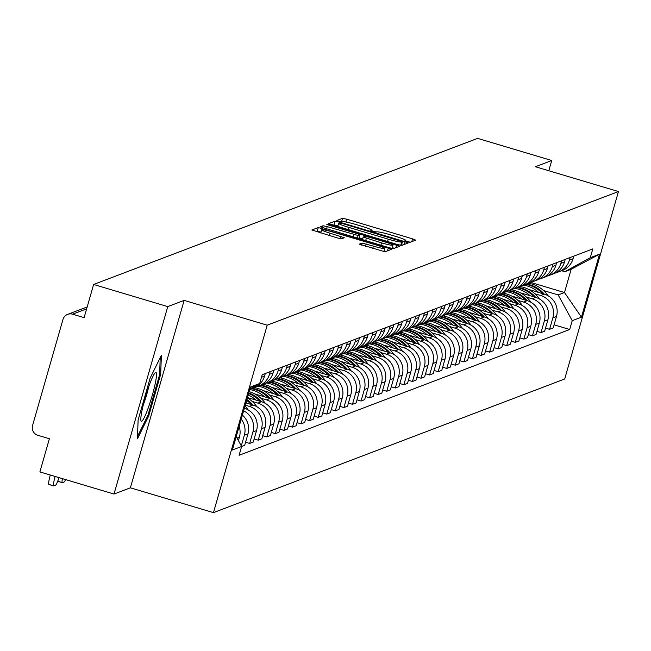 <?xml version="1.0" encoding="UTF-8"?>
<svg xmlns="http://www.w3.org/2000/svg" width="651" height="651" viewBox="0 0 651 651"><rect width="100%" height="100%" fill="white"/><g stroke="black" fill="none" stroke-linecap="round" stroke-linejoin="round"><path stroke-width="0.98" d="M407.021 241.708L409.959 242.327L415.688 240.146L412.571 238.852L346.755 219.192L342.556 218.313L336.827 220.486L339.008 221.397L342.686 221.739A12.304 1.115 16 0 1 356.113 224.571L361.598 226.214A12.304 1.115 16 0 1 371.697 230.259A12.304 1.115 16 0 1 371.575 230.364L370.81 230.666L373.015 231.553L376.693 231.894A12.304 1.115 16 0 1 390.12 234.726L395.605 236.37A12.304 1.115 16 0 1 405.703 240.414A12.304 1.115 16 0 1 405.581 240.52L404.808 240.821L407.021 241.708M359.254 244.117L385.034 251.815L391.43 249.357L388.281 248.096L318.266 227.549L311.862 230.006L337.324 237.932L341.523 238.819L344.281 237.745L330.065 233.18A10.286 0.936 16 0 1 321.627 229.795A10.286 0.936 16 0 1 332.946 232.081L376.278 245.02A10.286 0.936 16 0 1 384.717 248.405A10.286 0.936 16 0 1 373.397 246.119L361.98 243.075L359.23 244.198M267.203 325.191L184.135 300.388L167.763 306.613L93.63 284.471L477.614 138.37L551.747 160.512L535.382 166.737L618.45 191.549L267.203 325.191L213.455 512.63L564.702 378.988L618.45 191.549M397.606 244.548L401.805 245.435L408.201 242.978L405.044 241.716L339.228 222.056L335.037 221.169L328.633 223.627L397.606 244.548M399.779 246.2L393.416 248.625L389.225 247.738L320.251 226.817L323.01 225.742L327.209 226.629L358.091 235.491L359.938 234.775L356.781 233.506L328.991 225.205L326.786 224.318L329.748 224.92L399.779 246.2M167.763 306.613L114.015 494.052L39.882 471.91L49.395 438.733L37.848 435.283A7.828 7.747 -110.8 0 1 32.55 425.559L62.968 319.47A7.828 7.747 -110.8 0 1 67.639 314.376L87.193 306.938M114.015 494.052L130.387 487.819L213.455 512.63M93.63 284.471L84.117 317.647L72.57 314.197A7.828 7.747 -110.8 0 0 67.639 314.376M548.809 170.749L551.747 160.512M570.162 257.511L569.405 260.14A18.016 17.813 69.2 0 1 558.68 271.858L562.301 270.482A18.016 17.813 -110.8 0 0 573.035 258.764L573.791 256.136M534.992 293.813L540.664 295.513A18.016 17.813 69.2 0 1 552.854 317.875L556.483 316.492A18.016 17.813 -110.8 0 0 544.293 294.13L528.824 289.516M556.483 316.492L553.204 327.925L549.574 329.308L545.522 328.096M558.68 271.858A18.016 17.813 69.2 0 1 556.133 272.614M552.854 317.875L549.574 329.308M561.593 260.774L560.837 263.403A18.016 17.813 69.2 0 1 550.111 275.121L553.732 273.745A18.016 17.813 -110.8 0 0 564.466 262.027L565.223 259.391M536.953 331.359L541.005 332.563L544.635 331.188L547.914 319.755A18.016 17.813 -110.8 0 0 535.716 297.393L520.255 292.771M550.111 275.121A18.016 17.813 69.2 0 1 547.564 275.878M526.415 297.076L532.095 298.768A18.016 17.813 69.2 0 1 544.285 321.13L541.005 332.563M553.024 264.037L552.268 266.666A18.016 17.813 69.2 0 1 541.542 278.384L545.164 277A18.016 17.813 -110.8 0 0 555.897 265.282L556.646 262.654M528.376 334.614L532.437 335.826L536.066 334.451L539.337 323.018A18.016 17.813 -110.8 0 0 527.147 300.656L511.686 296.034M541.542 278.384A18.016 17.813 69.2 0 1 538.995 279.133M517.846 300.339L523.526 302.031A18.016 17.813 69.2 0 1 535.716 324.393L532.437 335.826M544.456 267.292L543.699 269.921A18.016 17.813 69.2 0 1 532.966 281.639L536.595 280.264A18.016 17.813 -110.8 0 0 547.328 268.546L548.077 265.917M519.807 337.877L523.868 339.09L527.489 337.706L530.768 326.273A18.016 17.813 -110.8 0 0 518.578 303.911L503.117 299.297M532.966 281.639A18.016 17.813 69.2 0 1 530.427 282.396M509.277 303.594L514.957 305.295A18.016 17.813 69.2 0 1 527.147 327.656L523.868 339.09M535.887 270.556L535.13 273.184A18.016 17.813 69.2 0 1 524.397 284.902L528.026 283.527A18.016 17.813 -110.8 0 0 538.759 271.809L539.508 269.172M511.238 341.14L515.299 342.353L518.92 340.969L522.2 329.536A18.016 17.813 -110.8 0 0 510.01 307.174L494.548 302.552M524.397 284.902A18.016 17.813 69.2 0 1 521.858 285.659M500.709 306.857L506.388 308.55A18.016 17.813 69.2 0 1 518.578 330.911L515.299 342.353M527.318 273.819L526.561 276.447A18.016 17.813 69.2 0 1 515.828 288.165L519.457 286.782A18.016 17.813 -110.8 0 0 530.183 275.064L530.939 272.435M502.67 344.395L506.73 345.608L510.351 344.233L513.631 332.799A18.016 17.813 -110.8 0 0 501.441 310.437L485.98 305.815M515.828 288.165A18.016 17.813 69.2 0 1 513.289 288.914M492.14 310.12L497.812 311.813A18.016 17.813 69.2 0 1 510.01 334.175L506.73 345.608M518.741 277.074L517.993 279.71A18.016 17.813 69.2 0 1 507.259 291.428L510.889 290.045A18.016 17.813 -110.8 0 0 521.614 278.327L522.371 275.699M494.101 347.658L498.161 348.871L501.783 347.488L505.062 336.054A18.016 17.813 -110.8 0 0 492.872 313.692L477.411 309.079M507.259 291.428A18.016 17.813 69.2 0 1 504.72 292.177M483.571 313.383L489.243 315.076A18.016 17.813 69.2 0 1 501.441 337.438L498.161 348.871M510.172 280.337L509.424 282.965A18.016 17.813 69.2 0 1 498.69 294.683L502.32 293.308A18.016 17.813 -110.8 0 0 513.045 281.59L513.802 278.954M485.532 350.922L489.593 352.134L493.214 350.751L496.493 339.317A18.016 17.813 -110.8 0 0 484.303 316.956L468.842 312.342M498.69 294.683A18.016 17.813 69.2 0 1 496.152 295.44M475.002 316.638L480.674 318.339A18.016 17.813 69.2 0 1 492.864 340.701L489.593 352.134M501.604 283.6L500.855 286.228A18.016 17.813 69.2 0 1 490.122 297.946L493.751 296.563A18.016 17.813 -110.8 0 0 504.476 284.845L505.233 282.217M476.963 354.177L481.016 355.389L484.645 354.014L487.925 342.581A18.016 17.813 -110.8 0 0 475.735 320.219L460.273 315.597M490.122 297.946A18.016 17.813 69.2 0 1 487.575 298.703M466.433 319.901L472.105 321.594A18.016 17.813 69.2 0 1 484.295 343.956L481.016 355.389M493.035 286.855L492.278 289.492A18.016 17.813 69.2 0 1 481.553 301.21L485.174 299.826A18.016 17.813 -110.8 0 0 495.907 288.108L496.664 285.48M468.394 357.44L472.447 358.652L476.076 357.269L479.356 345.836A18.016 17.813 -110.8 0 0 467.166 323.474L451.696 318.86M481.553 301.21A18.016 17.813 69.2 0 1 479.006 301.958M457.865 323.165L463.536 324.857A18.016 17.813 69.2 0 1 475.726 347.219L472.447 358.652M484.466 290.118L483.709 292.747A18.016 17.813 69.2 0 1 472.984 304.465L476.605 303.089A18.016 17.813 -110.8 0 0 487.339 291.371L488.095 288.743M459.826 360.703L463.878 361.915L467.508 360.532L470.787 349.099A18.016 17.813 -110.8 0 0 458.589 326.737L443.128 322.123M472.984 304.465A18.016 17.813 69.2 0 1 470.437 305.221M449.288 326.42L454.968 328.12A18.016 17.813 69.2 0 1 467.158 350.482L463.878 361.915M475.897 293.381L475.14 296.01A18.016 17.813 69.2 0 1 464.415 307.728L468.036 306.344A18.016 17.813 -110.8 0 0 478.77 294.626L479.518 291.998M451.257 363.958L455.309 365.17L458.939 363.795L462.218 352.362A18.016 17.813 -110.8 0 0 450.02 330L434.559 325.378M464.415 307.728A18.016 17.813 69.2 0 1 461.868 308.484M440.719 329.683L446.399 331.375A18.016 17.813 69.2 0 1 458.589 353.737L455.309 365.17M467.328 296.636L466.572 299.273A18.016 17.813 69.2 0 1 455.846 310.991L459.468 309.607A18.016 17.813 -110.8 0 0 470.201 297.889L470.95 295.261M442.68 367.221L446.741 368.433L450.37 367.058L453.641 355.625A18.016 17.813 -110.8 0 0 441.451 333.263L425.99 328.641M455.846 310.991A18.016 17.813 69.2 0 1 453.299 311.739M432.15 332.946L437.83 334.638A18.016 17.813 69.2 0 1 450.02 357L446.741 368.433M458.76 299.899L458.003 302.528A18.016 17.813 69.2 0 1 447.27 314.246L450.899 312.871A18.016 17.813 -110.8 0 0 461.632 301.153L462.381 298.524M434.111 370.484L438.172 371.697L441.793 370.313L445.072 358.88A18.016 17.813 -110.8 0 0 432.882 336.518L417.421 331.904M447.27 314.246A18.016 17.813 69.2 0 1 444.731 315.003M423.581 336.201L429.261 337.902A18.016 17.813 69.2 0 1 441.451 360.263L438.172 371.697M450.191 303.163L449.434 305.791A18.016 17.813 69.2 0 1 438.701 317.509L442.33 316.134A18.016 17.813 -110.8 0 0 453.055 304.416L453.812 301.779M425.542 373.747L429.603 374.952L433.224 373.576L436.504 362.143A18.016 17.813 -110.8 0 0 424.314 339.781L408.852 335.159M438.701 317.509A18.016 17.813 69.2 0 1 436.162 318.266M415.012 339.464L420.692 341.157A18.016 17.813 69.2 0 1 432.882 363.518L429.603 374.952M441.622 306.426L440.865 309.054A18.016 17.813 69.2 0 1 430.132 320.772L433.761 319.389A18.016 17.813 -110.8 0 0 444.487 307.671L445.243 305.042M416.974 377.002L421.034 378.215L424.655 376.839L427.935 365.406A18.016 17.813 -110.8 0 0 415.745 343.044L400.284 338.422M430.132 320.772A18.016 17.813 69.2 0 1 427.593 321.521M406.444 342.727L412.116 344.42A18.016 17.813 69.2 0 1 424.314 366.782L421.034 378.215M433.045 309.681L432.297 312.309A18.016 17.813 69.2 0 1 421.563 324.027L425.193 322.652A18.016 17.813 -110.8 0 0 435.918 310.934L436.675 308.305M408.405 380.265L412.465 381.478L416.087 380.094L419.366 368.661A18.016 17.813 -110.8 0 0 407.176 346.299L391.715 341.685M421.563 324.027A18.016 17.813 69.2 0 1 419.024 324.784M397.875 345.99L403.547 347.683A18.016 17.813 69.2 0 1 415.737 370.045L412.465 381.478M424.476 312.944L423.728 315.572A18.016 17.813 69.2 0 1 412.994 327.29L416.624 325.915A18.016 17.813 -110.8 0 0 427.349 314.197L428.106 311.56M399.836 383.529L403.889 384.741L407.518 383.358L410.797 371.924A18.016 17.813 -110.8 0 0 398.607 349.563L383.146 344.949M412.994 327.29A18.016 17.813 69.2 0 1 410.455 328.047M389.306 349.245L394.978 350.946A18.016 17.813 69.2 0 1 407.168 373.308L403.889 384.741M415.908 316.207L415.159 318.835A18.016 17.813 69.2 0 1 404.426 330.553L408.047 329.17A18.016 17.813 -110.8 0 0 418.78 317.452L419.537 314.824M391.267 386.784L395.32 387.996L398.949 386.621L402.228 375.188A18.016 17.813 -110.8 0 0 390.039 352.826L374.577 348.204M404.426 330.553A18.016 17.813 69.2 0 1 401.879 331.31M380.737 352.508L386.409 354.201A18.016 17.813 69.2 0 1 398.599 376.563L395.32 387.996M407.339 319.462L406.582 322.099A18.016 17.813 69.2 0 1 395.857 333.817L399.478 332.433A18.016 17.813 -110.8 0 0 410.211 320.715L410.968 318.087M382.698 390.047L386.751 391.259L390.38 389.876L393.66 378.443A18.016 17.813 -110.8 0 0 381.47 356.081L366 351.467M395.857 333.817A18.016 17.813 69.2 0 1 393.31 334.565M372.169 355.772L377.84 357.464A18.016 17.813 69.2 0 1 390.03 379.826L386.751 391.259M398.77 322.725L398.013 325.354A18.016 17.813 69.2 0 1 387.288 337.072L390.909 335.696A18.016 17.813 -110.8 0 0 401.643 323.978L402.399 321.35M374.13 393.31L378.182 394.522L381.811 393.139L385.091 381.706A18.016 17.813 -110.8 0 0 372.893 359.344L357.432 354.73M387.288 337.072A18.016 17.813 69.2 0 1 384.741 337.828M363.592 359.026L369.272 360.727A18.016 17.813 69.2 0 1 381.462 383.089L378.182 394.522M390.201 325.988L389.444 328.617A18.016 17.813 69.2 0 1 378.719 340.335L382.34 338.951A18.016 17.813 -110.8 0 0 393.074 327.233L393.822 324.605M365.553 396.565L369.613 397.777L373.243 396.402L376.514 384.969A18.016 17.813 -110.8 0 0 364.324 362.607L348.863 357.985M378.719 340.335A18.016 17.813 69.2 0 1 376.172 341.091M355.023 362.29L360.703 363.982A18.016 17.813 69.2 0 1 372.893 386.344L369.613 397.777M381.632 329.243L380.876 331.88A18.016 17.813 69.2 0 1 370.15 343.598L373.772 342.214A18.016 17.813 -110.8 0 0 384.505 330.496L385.254 327.868M356.984 399.828L361.045 401.04L364.666 399.657L367.945 388.224A18.016 17.813 -110.8 0 0 355.755 365.862L340.294 361.248M370.15 343.598A18.016 17.813 69.2 0 1 367.603 344.346M346.454 365.553L352.134 367.245A18.016 17.813 69.2 0 1 364.324 389.607L361.045 401.04M373.064 332.506L372.307 335.135A18.016 17.813 69.2 0 1 361.574 346.853L365.203 345.478A18.016 17.813 -110.8 0 0 375.936 333.76L376.685 331.131M348.415 403.091L352.476 404.304L356.097 402.92L359.376 391.487A18.016 17.813 -110.8 0 0 347.186 369.125L331.725 364.511M361.574 346.853A18.016 17.813 69.2 0 1 359.035 347.61M337.885 368.808L343.565 370.509A18.016 17.813 69.2 0 1 355.755 392.87L352.476 404.304M364.495 335.77L363.738 338.398A18.016 17.813 69.2 0 1 353.005 350.116L356.634 348.741A18.016 17.813 -110.8 0 0 367.359 337.023L368.116 334.386M339.846 406.354L343.907 407.559L347.528 406.183L350.808 394.75A18.016 17.813 -110.8 0 0 338.618 372.388L323.156 367.766M353.005 350.116A18.016 17.813 69.2 0 1 350.466 350.873M329.316 372.071L334.988 373.764A18.016 17.813 69.2 0 1 347.186 396.125L343.907 407.559M355.918 339.033L355.169 341.661A18.016 17.813 69.2 0 1 344.436 353.379L348.065 351.996A18.016 17.813 -110.8 0 0 358.791 340.278L359.547 337.649M331.278 409.609L335.338 410.822L338.959 409.446L342.239 398.013A18.016 17.813 -110.8 0 0 330.049 375.651L314.588 371.029M344.436 353.379A18.016 17.813 69.2 0 1 341.897 354.128M320.748 375.334L326.42 377.027A18.016 17.813 69.2 0 1 338.618 399.389L335.338 410.822M347.349 342.288L346.601 344.916A18.016 17.813 69.2 0 1 335.867 356.634L339.496 355.259A18.016 17.813 -110.8 0 0 350.222 343.541L350.979 340.912M322.709 412.872L326.769 414.085L330.391 412.701L333.67 401.268A18.016 17.813 -110.8 0 0 321.48 378.906L306.019 374.292M335.867 356.634A18.016 17.813 69.2 0 1 333.328 357.391M312.179 378.589L317.851 380.29A18.016 17.813 69.2 0 1 330.041 402.652L326.769 414.085M338.78 345.551L338.032 348.179A18.016 17.813 69.2 0 1 327.298 359.897L330.928 358.522A18.016 17.813 -110.8 0 0 341.653 346.804L342.41 344.167M314.14 416.135L318.193 417.34L321.822 415.965L325.101 404.531A18.016 17.813 -110.8 0 0 312.911 382.17L297.45 377.547M327.298 359.897A18.016 17.813 69.2 0 1 324.751 360.654M303.61 381.852L309.282 383.545A18.016 17.813 69.2 0 1 321.472 405.907L318.193 417.34M330.212 348.814L329.455 351.442A18.016 17.813 69.2 0 1 318.73 363.16L322.351 361.777A18.016 17.813 -110.8 0 0 333.084 350.059L333.841 347.431M305.571 419.39L309.624 420.603L313.253 419.228L316.532 407.795A18.016 17.813 -110.8 0 0 304.342 385.433L288.873 380.811M318.73 363.16A18.016 17.813 69.2 0 1 316.183 363.909M295.041 385.115L300.713 386.808A18.016 17.813 69.2 0 1 312.903 409.17L309.624 420.603M321.643 352.069L320.886 354.705A18.016 17.813 69.2 0 1 310.161 366.423L313.782 365.04A18.016 17.813 -110.8 0 0 324.515 353.322L325.272 350.694M297.002 422.654L301.055 423.866L304.684 422.483L307.964 411.05A18.016 17.813 -110.8 0 0 295.766 388.688L280.304 384.074M310.161 366.423A18.016 17.813 69.2 0 1 307.614 367.172M286.464 388.378L292.144 390.071A18.016 17.813 69.2 0 1 304.334 412.433L301.055 423.866M313.074 355.332L312.317 357.96A18.016 17.813 69.2 0 1 301.592 369.678L305.213 368.303A18.016 17.813 -110.8 0 0 315.947 356.585L316.695 353.949M288.434 425.917L292.486 427.129L296.115 425.746L299.395 414.313A18.016 17.813 -110.8 0 0 287.197 391.951L271.736 387.337M301.592 369.678A18.016 17.813 69.2 0 1 299.045 370.435M277.896 391.633L283.576 393.334A18.016 17.813 69.2 0 1 295.766 415.696L292.486 427.129M304.505 358.595L303.748 361.224A18.016 17.813 69.2 0 1 293.023 372.942L296.644 371.558A18.016 17.813 -110.8 0 0 307.378 359.84L308.126 357.212M279.857 429.172L283.917 430.384L287.547 429.009L290.818 417.576A18.016 17.813 -110.8 0 0 278.628 395.214L263.167 390.592M293.023 372.942A18.016 17.813 69.2 0 1 290.476 373.698M269.327 394.897L275.007 396.589A18.016 17.813 69.2 0 1 287.197 418.951L283.917 430.384M295.936 361.85L295.18 364.487A18.016 17.813 69.2 0 1 284.446 376.205L288.076 374.821A18.016 17.813 -110.8 0 0 298.809 363.103L299.558 360.475M271.288 432.435L275.349 433.647L278.97 432.264L282.249 420.831A18.016 17.813 -110.8 0 0 270.059 398.469L254.598 393.855M284.446 376.205A18.016 17.813 69.2 0 1 281.907 376.953M260.758 398.16L266.438 399.852A18.016 17.813 69.2 0 1 278.628 422.214L275.349 433.647M287.368 365.113L286.611 367.742A18.016 17.813 69.2 0 1 275.878 379.46L279.507 378.085A18.016 17.813 -110.8 0 0 290.232 366.367L290.989 363.738M262.719 435.698L266.78 436.911L270.401 435.527L273.68 424.094A18.016 17.813 -110.8 0 0 261.49 401.732L247.437 397.533M275.878 379.46A18.016 17.813 69.2 0 1 273.339 380.217M252.189 401.415L257.869 403.115A18.016 17.813 69.2 0 1 270.059 425.477L266.78 436.911M278.799 368.376L278.042 371.005A18.016 17.813 69.2 0 1 267.309 382.723L270.938 381.34A18.016 17.813 -110.8 0 0 281.663 369.622L282.42 366.993M254.15 438.953L258.211 440.166L261.832 438.79L265.112 427.357A18.016 17.813 -110.8 0 0 252.922 404.995L245.899 402.896M267.309 382.723A18.016 17.813 69.2 0 1 264.77 383.48M245.248 405.166L249.292 406.37A18.016 17.813 69.2 0 1 261.49 428.732L258.211 440.166M270.222 371.631L269.473 374.268A18.016 17.813 69.2 0 1 258.74 385.986L262.369 384.603A18.016 17.813 -110.8 0 0 273.094 372.885L273.851 370.256M245.582 442.216L249.642 443.429L253.263 442.053L256.543 430.612A18.016 17.813 -110.8 0 0 244.361 408.258M258.74 385.986A18.016 17.813 69.2 0 1 256.201 386.735M243.637 410.789A18.016 17.813 69.2 0 1 252.913 431.995L249.642 443.429M256.177 385.425A18.016 17.813 69.2 0 1 250.171 389.241L253.8 387.866A18.016 17.813 -110.8 0 0 264.526 376.148L265.282 373.519M236.24 436.585L241.627 446.472L244.695 445.308L247.974 433.875A18.016 17.813 -110.8 0 0 242.392 415.143M241.244 419.146A18.016 17.813 69.2 0 1 244.345 435.259L241.301 445.87M238.421 440.581L239.405 437.138A18.016 17.813 -110.8 0 0 239.161 426.397M543.561 290.558L558.176 294.919L564.49 292.519L571.155 269.278L564.84 271.679L561.658 270.726M530.532 282.371L564.49 292.519L581.449 317.175L572.221 320.683L558.176 294.919M564.84 271.679L590.278 257.706L599.506 254.199L581.449 317.175M590.278 257.706L592.809 248.894L262.215 374.683L259.692 383.496L250.456 387.003L232.399 449.979L241.627 446.472L239.104 455.277L569.69 329.496L572.221 320.683M184.135 300.388L130.387 487.819M138.118 419.993L137.426 438.864L148.713 415.956L160.691 374.187L161.383 355.316L150.096 378.223L138.118 419.993M554.091 324.833L569.69 329.496M259.692 383.496L249.927 388.85M599.506 254.199L571.155 269.278M159.625 373.869L160.691 374.187M147.736 415.663L148.713 415.956M410.236 242.221L405.581 240.837M376.229 232.065L371.575 230.682M337.959 225.751L333.963 224.92L333.052 225.262M402.709 245.085L401.602 244.752M402.456 241.708L342.499 223.545L338.78 223.22A12.304 1.115 16 0 0 338.658 223.326A12.304 1.115 16 0 0 348.757 227.37L388.248 239.169A12.304 1.115 16 0 0 401.667 242.009L402.456 241.708L401.382 245.435M402.481 241.684L401.39 245.403M359.083 237.753L362.664 238.819M392.211 247.649L394.327 248.275M381.6 242.88A10.286 0.936 16 0 0 392.919 245.158A10.286 0.936 16 0 0 384.481 241.781L369.215 237.216L365.016 236.329L363.177 237.054L381.6 242.88L380.916 245.256M320.976 232.065L317.192 231.3L316.28 231.65M385.945 251.465L384.009 250.887M523.713 285.146A29.759 29.425 69.2 0 1 538.727 292.47M525.748 284.389A29.759 29.425 69.2 0 1 542.682 293.65M540.664 295.513L544.293 294.13A29.759 29.425 -110.8 0 0 526.626 284.056M528.612 283.291A29.759 29.425 69.2 0 1 548.134 295.79M155.247 383.512A25.454 3.043 106.6 0 0 155.174 372.836A25.454 3.043 106.6 0 0 142.073 410.228A25.454 3.043 106.6 0 0 140.925 420.538A25.454 3.043 106.6 0 0 147.085 411.025A25.454 3.043 106.6 0 0 155.247 383.512M160.219 357.684L159.601 374.675L147.997 415.151L137.516 436.406M143.285 404.938A17.422 2.083 106.6 0 0 148.599 387.174M515.144 288.409A29.759 29.425 69.2 0 1 530.158 295.733M517.179 287.652A29.759 29.425 69.2 0 1 534.113 296.913M535.7 297.385A29.759 29.425 -110.8 0 0 518.058 287.319M520.043 286.554A29.759 29.425 69.2 0 1 539.565 299.053M506.576 291.672A29.759 29.425 69.2 0 1 521.589 298.996M508.61 290.916A29.759 29.425 69.2 0 1 525.544 300.176M523.526 302.031L527.147 300.656A29.759 29.425 -110.8 0 0 509.489 290.574M511.474 289.809A29.759 29.425 69.2 0 1 530.996 302.316M498.007 294.927A29.759 29.425 69.2 0 1 513.021 302.251M500.041 294.171A29.759 29.425 69.2 0 1 516.975 303.431M514.957 305.295L518.578 303.911A29.759 29.425 -110.8 0 0 500.92 293.837M502.897 293.072A29.759 29.425 69.2 0 1 522.428 305.579M489.438 298.191A29.759 29.425 69.2 0 1 504.452 305.514M491.472 297.434A29.759 29.425 69.2 0 1 508.398 306.694M509.993 307.166A29.759 29.425 -110.8 0 0 492.351 297.1M494.329 296.335A29.759 29.425 69.2 0 1 513.859 308.834M480.861 301.454A29.759 29.425 69.2 0 1 495.883 308.777M482.904 300.697A29.759 29.425 69.2 0 1 499.83 309.957M497.812 311.813L501.441 310.437A29.759 29.425 -110.8 0 0 483.783 300.355M485.76 299.59A29.759 29.425 69.2 0 1 505.29 312.098M472.292 304.709A29.759 29.425 69.2 0 1 487.314 312.032M474.327 303.952A29.759 29.425 69.2 0 1 491.261 313.212M492.856 313.692A29.759 29.425 -110.8 0 0 475.206 303.618M477.191 302.853A29.759 29.425 69.2 0 1 496.721 315.361M463.724 307.972A29.759 29.425 69.2 0 1 478.745 315.296M465.758 307.215A29.759 29.425 69.2 0 1 482.692 316.476M480.674 318.339L484.303 316.956A29.759 29.425 -110.8 0 0 466.637 306.881M468.622 306.116A29.759 29.425 69.2 0 1 488.152 318.616M455.155 311.235A29.759 29.425 69.2 0 1 470.177 318.559M457.189 310.478A29.759 29.425 69.2 0 1 474.123 319.739M472.105 321.594L475.735 320.219A29.759 29.425 -110.8 0 0 458.068 310.145M460.054 309.371A29.759 29.425 69.2 0 1 479.584 321.879M446.586 314.498A29.759 29.425 69.2 0 1 461.6 321.814M448.62 313.733A29.759 29.425 69.2 0 1 465.555 322.994M467.149 323.474A29.759 29.425 -110.8 0 0 449.499 313.4M451.485 312.635A29.759 29.425 69.2 0 1 471.007 325.142M438.017 317.753A29.759 29.425 69.2 0 1 453.031 325.077M440.052 316.996A29.759 29.425 69.2 0 1 456.986 326.257M454.968 328.12L458.589 326.737A29.759 29.425 -110.8 0 0 440.93 316.663M442.916 315.898A29.759 29.425 69.2 0 1 462.438 328.397M429.448 321.016A29.759 29.425 69.2 0 1 444.462 328.34M431.483 320.259A29.759 29.425 69.2 0 1 448.417 329.52M450.004 329.992A29.759 29.425 -110.8 0 0 432.362 319.926M434.347 319.153A29.759 29.425 69.2 0 1 453.869 331.66M420.88 324.279A29.759 29.425 69.2 0 1 435.893 331.595M422.914 323.514A29.759 29.425 69.2 0 1 439.848 332.775M441.435 333.255A29.759 29.425 -110.8 0 0 423.793 323.181M425.77 322.416A29.759 29.425 69.2 0 1 445.3 334.923M412.311 327.534A29.759 29.425 69.2 0 1 427.325 334.858M414.345 326.778A29.759 29.425 69.2 0 1 431.271 336.038M429.261 337.902L432.882 336.518A29.759 29.425 -110.8 0 0 415.224 326.444M417.201 325.679A29.759 29.425 69.2 0 1 436.731 338.178M403.742 330.798A29.759 29.425 69.2 0 1 418.756 338.121M405.776 330.041A29.759 29.425 69.2 0 1 422.702 339.301M424.297 339.773A29.759 29.425 -110.8 0 0 406.655 329.707M408.633 328.942A29.759 29.425 69.2 0 1 428.163 341.441M395.165 334.061A29.759 29.425 69.2 0 1 410.187 341.384M397.2 333.304A29.759 29.425 69.2 0 1 414.134 342.564M412.116 344.42L415.745 343.044A29.759 29.425 -110.8 0 0 398.078 332.962M400.064 332.197A29.759 29.425 69.2 0 1 419.594 344.704M386.596 337.316A29.759 29.425 69.2 0 1 401.618 344.639M388.631 336.559A29.759 29.425 69.2 0 1 405.565 345.819M403.547 347.683L407.176 346.299A29.759 29.425 -110.8 0 0 389.51 336.225M391.495 335.46A29.759 29.425 69.2 0 1 411.025 347.968M378.028 340.579A29.759 29.425 69.2 0 1 393.049 347.903M380.062 339.822A29.759 29.425 69.2 0 1 396.996 349.082M398.591 349.554A29.759 29.425 -110.8 0 0 380.941 339.488M382.926 338.723A29.759 29.425 69.2 0 1 402.456 351.223M369.459 343.842A29.759 29.425 69.2 0 1 384.472 351.166M371.493 343.085A29.759 29.425 69.2 0 1 388.427 352.346M390.022 352.818A29.759 29.425 -110.8 0 0 372.372 342.751M374.358 341.978A29.759 29.425 69.2 0 1 393.888 354.486M360.89 347.097A29.759 29.425 69.2 0 1 375.904 354.421M362.924 346.34A29.759 29.425 69.2 0 1 379.858 355.601M381.453 356.081A29.759 29.425 -110.8 0 0 363.803 346.006M365.789 345.242A29.759 29.425 69.2 0 1 385.311 357.749M352.321 350.36A29.759 29.425 69.2 0 1 367.335 357.684M354.356 349.603A29.759 29.425 69.2 0 1 371.29 358.864M372.877 359.336A29.759 29.425 -110.8 0 0 355.234 349.27M357.22 348.505A29.759 29.425 69.2 0 1 376.742 361.004M343.752 353.623A29.759 29.425 69.2 0 1 358.766 360.947M345.787 352.866A29.759 29.425 69.2 0 1 362.721 362.127M360.703 363.982L364.324 362.607A29.759 29.425 -110.8 0 0 346.666 352.533M348.651 351.76A29.759 29.425 69.2 0 1 368.173 364.267M335.184 356.886A29.759 29.425 69.2 0 1 350.197 364.202M337.218 356.121A29.759 29.425 69.2 0 1 354.152 365.382M355.739 365.862A29.759 29.425 -110.8 0 0 338.097 355.788M340.074 355.023A29.759 29.425 69.2 0 1 359.604 367.53M326.615 360.141A29.759 29.425 69.2 0 1 341.629 367.465M328.649 359.385A29.759 29.425 69.2 0 1 345.575 368.645M343.565 370.509L347.186 369.125A29.759 29.425 -110.8 0 0 329.528 359.051M331.505 358.286A29.759 29.425 69.2 0 1 351.035 370.785M318.038 363.404A29.759 29.425 69.2 0 1 333.06 370.728M320.08 362.648A29.759 29.425 69.2 0 1 337.006 371.908M334.988 373.764L338.618 372.388A29.759 29.425 -110.8 0 0 320.959 362.314M322.937 361.541A29.759 29.425 69.2 0 1 342.467 374.048M309.469 366.668A29.759 29.425 69.2 0 1 324.491 373.991M311.503 365.903A29.759 29.425 69.2 0 1 328.438 375.171M330.033 375.643A29.759 29.425 -110.8 0 0 312.382 365.569M314.368 364.804A29.759 29.425 69.2 0 1 333.898 377.311M300.9 369.923A29.759 29.425 69.2 0 1 315.922 377.246M302.935 369.166A29.759 29.425 69.2 0 1 319.869 378.426M317.851 380.29L321.48 378.906A29.759 29.425 -110.8 0 0 303.814 368.832M305.799 368.067A29.759 29.425 69.2 0 1 325.329 380.575M292.332 373.186A29.759 29.425 69.2 0 1 307.353 380.51M294.366 372.429A29.759 29.425 69.2 0 1 311.3 381.689M312.895 382.161A29.759 29.425 -110.8 0 0 295.245 372.095M297.23 371.33A29.759 29.425 69.2 0 1 316.76 383.83M283.763 376.449A29.759 29.425 69.2 0 1 298.776 383.773M285.797 375.692A29.759 29.425 69.2 0 1 302.731 384.953M300.713 386.808L304.342 385.433A29.759 29.425 -110.8 0 0 286.676 375.35M288.662 374.585A29.759 29.425 69.2 0 1 308.183 387.093M275.194 379.704A29.759 29.425 69.2 0 1 290.208 387.028M277.228 378.947A29.759 29.425 69.2 0 1 294.162 388.208M292.144 390.071L295.766 388.688A29.759 29.425 -110.8 0 0 278.107 378.613M280.093 377.849A29.759 29.425 69.2 0 1 299.615 390.356M266.625 382.967A29.759 29.425 69.2 0 1 281.639 390.291M268.66 382.21A29.759 29.425 69.2 0 1 285.594 391.471M287.181 391.943A29.759 29.425 -110.8 0 0 269.538 381.877M271.524 381.112A29.759 29.425 69.2 0 1 291.046 393.611M258.056 386.23A29.759 29.425 69.2 0 1 273.07 393.554M260.091 385.473A29.759 29.425 69.2 0 1 277.025 394.734M275.007 396.589L278.628 395.214A29.759 29.425 -110.8 0 0 260.97 385.14M262.947 384.367A29.759 29.425 69.2 0 1 282.477 396.874M249.732 389.534A29.759 29.425 69.2 0 1 264.501 396.809M251.522 388.728A29.759 29.425 69.2 0 1 268.448 397.989M266.438 399.852L270.059 398.469A29.759 29.425 -110.8 0 0 252.401 388.395M254.378 387.63A29.759 29.425 69.2 0 1 273.908 400.137M249.13 391.65A29.759 29.425 69.2 0 1 265.339 403.392M261.474 401.732A29.759 29.425 -110.8 0 0 248.755 392.944M248.177 394.97A29.759 29.425 69.2 0 1 255.933 400.072M248.584 393.538A29.759 29.425 69.2 0 1 259.879 401.252M249.292 406.37L252.922 404.995A29.759 29.425 -110.8 0 0 246.859 399.568M247.347 397.851A29.759 29.425 69.2 0 1 256.771 406.655M246.094 402.237A29.759 29.425 69.2 0 1 247.364 403.335M246.631 400.357A29.759 29.425 69.2 0 1 251.31 404.515M245.004 406.021A29.759 29.425 69.2 0 1 248.202 409.918M62.415 478.64A11.751 1.408 106.6 0 0 62.301 482.66A11.751 1.408 106.6 0 0 62.439 482.651L64.034 482.049A11.751 1.408 106.6 0 0 65.588 479.584M53.618 485.841L49.028 484.466A11.751 1.408 -73.4 0 1 48.89 484.474A11.751 1.408 -73.4 0 1 50.273 475.01M55.115 476.459A11.751 1.408 106.6 0 0 53.732 485.923A11.751 1.408 106.6 0 0 53.87 485.915L55.457 485.304A11.751 1.408 106.6 0 0 59.029 477.622M244.345 435.259L247.974 433.875M252.913 431.995L256.543 430.612M261.49 428.732L265.112 427.357M270.059 425.477L273.68 424.094M278.628 422.214L282.249 420.831M287.197 418.951L290.818 417.576M295.766 415.696L299.395 414.313M304.334 412.433L307.964 411.05M312.903 409.17L316.532 407.795M321.472 405.907L325.101 404.531M330.041 402.652L333.67 401.268M338.618 399.389L342.239 398.013M347.186 396.125L350.808 394.75M355.755 392.87L359.376 391.487M364.324 389.607L367.945 388.224M372.893 386.344L376.514 384.969M381.462 383.089L385.091 381.706M390.03 379.826L393.66 378.443M398.599 376.563L402.228 375.188M407.168 373.308L410.797 371.924M415.737 370.045L419.366 368.661M424.314 366.782L427.935 365.406M432.882 363.518L436.504 362.143M441.451 360.263L445.072 358.88M450.02 357L453.641 355.625M458.589 353.737L462.218 352.362M467.158 350.482L470.787 349.099M475.726 347.219L479.356 345.836M484.295 343.956L487.925 342.581M492.864 340.701L496.493 339.317M501.441 337.438L505.062 336.054M510.01 334.175L513.631 332.799M518.578 330.911L522.2 329.536M527.147 327.656L530.768 326.273M535.716 324.393L539.337 323.018M544.285 321.13L547.914 319.755M237.029 438.042L239.405 437.138M261.458 377.311L264.526 376.148M269.473 374.268L273.094 372.885M278.042 371.005L281.663 369.622M257.869 403.115L261.49 401.732M286.611 367.742L290.232 366.367M295.18 364.487L298.809 363.103M303.748 361.224L307.378 359.84M283.576 393.334L287.197 391.951M312.317 357.96L315.947 356.585M320.886 354.705L324.515 353.322M329.455 351.442L333.084 350.059M309.282 383.545L312.911 382.17M338.032 348.179L341.653 346.804M346.601 344.916L350.222 343.541M326.42 377.027L330.049 375.651M355.169 341.661L358.791 340.278M363.738 338.398L367.359 337.023M372.307 335.135L375.936 333.76M352.134 367.245L355.755 365.862M380.876 331.88L384.505 330.496M389.444 328.617L393.074 327.233M369.272 360.727L372.893 359.344M398.013 325.354L401.643 323.978M377.84 357.464L381.47 356.081M406.582 322.099L410.211 320.715M386.409 354.201L390.039 352.826M415.159 318.835L418.78 317.452M394.978 350.946L398.607 349.563M423.728 315.572L427.349 314.197M432.297 312.309L435.918 310.934M440.865 309.054L444.487 307.671M420.692 341.157L424.314 339.781M449.434 305.791L453.055 304.416M458.003 302.528L461.632 301.153M437.83 334.638L441.451 333.263M466.572 299.273L470.201 297.889M446.399 331.375L450.02 330M475.14 296.01L478.77 294.626M483.709 292.747L487.339 291.371M463.536 324.857L467.166 323.474M492.278 289.492L495.907 288.108M500.855 286.228L504.476 284.845M509.424 282.965L513.045 281.59M489.243 315.076L492.872 313.692M517.993 279.71L521.614 278.327M526.561 276.447L530.183 275.064M506.388 308.55L510.01 307.174M535.13 273.184L538.759 271.809M543.699 269.921L547.328 268.546M552.268 266.666L555.897 265.282M532.095 298.768L535.716 297.393M560.837 263.403L564.466 262.027M569.405 260.14L573.035 258.764M86.64 308.843L72.57 314.197M405.394 241.155L405.581 240.52M371.387 230.999L371.575 230.364M341.498 221.999L342.556 218.313M345.941 222.015L346.755 219.192M411.774 241.643L412.571 238.852M333.963 224.92L335.037 221.169M338.911 223.171L339.228 222.056M404.247 244.499L405.044 241.716M348.073 229.754L348.757 227.37M387.565 241.545L388.248 239.169M400.715 245.329L401.667 242.009M322.432 227.777L323.01 225.742M326.525 229.014L327.209 226.629M353.216 236.98L353.9 234.604M357.318 238.209L358.091 235.491M358.823 238.551L359.897 234.808M329.609 225.392L329.748 224.92M395.865 247.689L396.662 244.906M362.436 239.739L363.193 237.102M365.65 240.699L366.334 238.315M361.395 245.11L361.98 243.075M365.488 246.347L366.171 243.962M372.714 248.503L373.397 246.119M329.382 235.556L330.065 233.18M340.481 238.73L341.124 236.484M317.192 231.3L318.266 227.549M322.107 229.657L322.465 228.436M387.475 250.879L388.281 248.096M62.195 482.578L57.703 481.244M405.483 241.187L405.703 240.414M371.477 231.032L371.697 230.259M337.698 226.654L338.658 223.326M358.864 238.518L359.938 234.775M391.983 248.454L392.919 245.158M362.412 239.731L363.177 237.054M383.781 251.677L384.717 248.405M320.715 232.968L321.627 229.795M62.301 482.66L57.687 481.284M53.732 485.923L48.89 484.474"/></g></svg>
